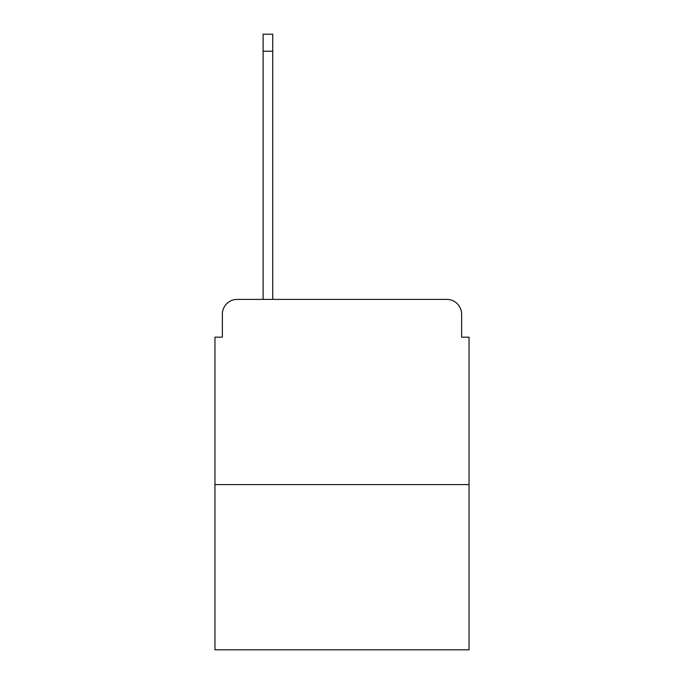 <?xml version="1.0" encoding="UTF-8"?>
<svg xmlns="http://www.w3.org/2000/svg" width="684" height="684" viewBox="0 0 684 684"><rect width="100%" height="100%" fill="white"/><g stroke="black" fill="none" stroke-linecap="round" stroke-linejoin="round"><path stroke-width="1.03" d="M222.36 314.221L222.36 337.186L222.36 314.221A14.817 14.817 0 0 1 237.177 299.404L263.109 299.404L263.109 34.2L272.736 34.2L272.736 299.404L446.823 299.404L237.177 299.404M469.044 484.605L214.956 484.605L214.956 649.8L469.044 649.8L469.044 337.186L461.64 337.186L461.64 314.221A14.817 14.817 0 0 0 446.823 299.404M214.956 484.605L214.956 337.186L222.36 337.186M461.64 337.186L461.64 314.221M263.109 51.24L272.736 51.24"/></g></svg>
